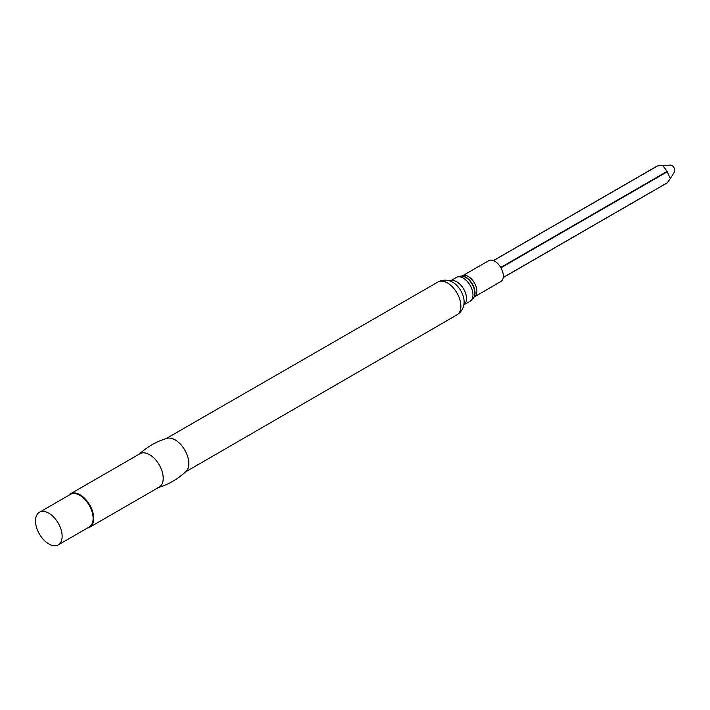 <?xml version="1.0" encoding="UTF-8"?>
<svg xmlns="http://www.w3.org/2000/svg" width="710" height="710" viewBox="0 0 710 710"><rect width="100%" height="100%" fill="white"/><g stroke="black" fill="none" stroke-linecap="round" stroke-linejoin="round"><path stroke-width="1.06" d="M474.395 296.807A12.061 6.967 60 0 0 476.241 287.151A12.061 6.967 60 0 0 468.369 276.518A12.061 6.967 60 0 0 462.334 275.924L488.764 260.668A12.061 6.967 60 0 1 494.799 261.262A12.061 6.967 60 0 1 502.671 271.886A12.061 6.967 60 0 1 500.825 281.55L474.067 297.082M458.926 276.785A13.02 7.517 60 0 1 461.473 276.075A13.02 7.517 60 0 1 465.609 277.326A13.02 7.517 60 0 1 473.836 297.49A13.02 7.517 60 0 1 471.946 299.327M450.113 281.053L456.406 277.424A13.721 7.925 60 0 1 463.266 278.107A13.721 7.925 60 0 1 472.23 290.204A13.721 7.925 60 0 1 470.127 301.2L463.834 304.83A13.721 7.925 60 0 0 465.724 293.771A13.721 7.925 60 0 0 456.805 281.834A13.721 7.925 60 0 0 450.122 281.062M138.698 454.657C146.837 446.98 156.253 441.549 166.965 438.336A19.268 11.129 60 0 1 175.175 439.898A19.268 11.129 60 0 1 187.378 455.669A19.268 11.129 60 0 1 186.055 471.396C177.917 479.072 168.501 484.513 157.789 487.717M68.639 495.403A19.268 11.129 60 0 1 70.459 493.841L139.941 453.726A19.268 11.129 60 0 1 149.579 454.684A19.268 11.129 60 0 1 162.164 471.662A19.268 11.129 60 0 1 159.209 487.104L89.735 527.219A19.268 11.129 60 0 1 87.472 528.018M70.459 493.841A19.268 11.129 60 0 1 80.097 494.799A19.268 11.129 60 0 1 92.691 511.777A19.268 11.129 60 0 1 89.735 527.219M39.405 512.283L70.37 494.4A18.833 10.872 60 0 1 79.786 495.332A18.833 10.872 60 0 1 92.096 511.928A18.833 10.872 60 0 1 89.203 527.024L58.238 544.898A18.833 10.872 60 0 1 39.396 534.026A18.833 10.872 60 0 1 39.405 512.283A18.833 10.872 60 0 1 48.821 513.215A18.833 10.872 60 0 1 61.122 529.811A18.833 10.872 60 0 1 58.238 544.898M667.08 182.869L503.221 277.468L667.285 182.754L670.32 178.547L667.08 171.403L662.714 165.377L657.558 165.909L493.494 260.623M670.32 178.547L674.5 171.873A4.091 2.361 -120 0 0 673.994 167.649A4.091 2.361 -120 0 0 670.595 165.102L662.714 165.377M461.757 276.075A12.762 7.366 60 0 1 461.961 276.066A12.762 7.366 60 0 1 466.026 277.299A12.762 7.366 60 0 1 474.085 297.055A12.762 7.366 60 0 1 473.978 297.233M456.956 314.876A18.984 10.961 60 0 0 459.858 299.664A18.984 10.961 60 0 0 447.46 282.944A18.984 10.961 60 0 0 437.972 281.994C442.676 279.554 447.424 279.545 452.217 281.968A15.957 9.212 60 0 1 452.838 282.305A15.957 9.212 60 0 1 464.1 302.549C463.808 307.909 461.42 312.018 456.956 314.876L185.47 471.946M667.08 171.403L500.719 267.448M667.285 171.758L500.923 267.803M462.334 275.924L461.473 276.075M437.972 281.994L166.193 438.567M667.08 182.967L503.204 277.583M657.274 165.971L493.397 260.588"/></g></svg>

